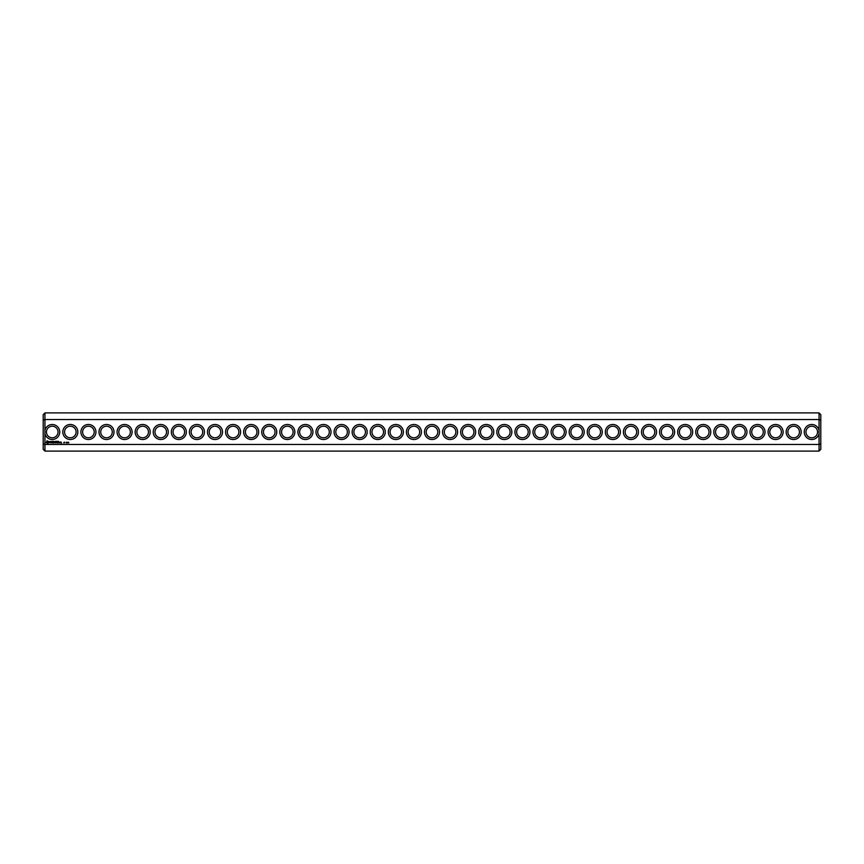 <?xml version="1.0" encoding="UTF-8"?>
<svg xmlns="http://www.w3.org/2000/svg" width="864" height="864" viewBox="0 0 864 864"><rect width="100%" height="100%" fill="white"/><g stroke="black" fill="none" stroke-linecap="round" stroke-linejoin="round"><path stroke-width="1.3" d="M819.061 451.094L820.8 449.356L820.8 443.804L819.061 444.463L44.939 444.463L44.939 451.094L819.061 451.094L819.061 430.207A7.528 7.528 0 0 0 807.484 425.812A7.528 7.528 0 0 0 807.484 438.188A7.528 7.528 0 0 0 819.061 433.793M44.939 451.094L43.2 449.356L43.2 443.804L44.939 444.463L44.939 433.793A7.528 7.528 0 0 0 59.767 432A7.528 7.528 0 0 0 44.939 430.207L44.939 419.537L819.061 419.537L820.8 420.196L820.8 443.804M819.061 430.207L819.061 412.906L44.939 412.906L44.939 419.537L43.2 420.196L43.2 443.804M801.198 432A7.528 7.528 0 0 0 789.912 425.488A7.528 7.528 0 0 0 789.912 438.512A7.528 7.528 0 0 0 801.198 432M783.119 432A7.528 7.528 0 0 0 771.833 425.488A7.528 7.528 0 0 0 771.833 438.512A7.528 7.528 0 0 0 783.119 432M765.029 432A7.528 7.528 0 0 0 753.743 425.488A7.528 7.528 0 0 0 753.743 438.512A7.528 7.528 0 0 0 765.029 432M746.95 432A7.528 7.528 0 0 0 735.664 425.488A7.528 7.528 0 0 0 735.664 438.512A7.528 7.528 0 0 0 746.95 432M728.86 432A7.528 7.528 0 0 0 717.574 425.488A7.528 7.528 0 0 0 717.574 438.512A7.528 7.528 0 0 0 728.86 432M710.78 432A7.528 7.528 0 0 0 699.494 425.488A7.528 7.528 0 0 0 699.494 438.512A7.528 7.528 0 0 0 710.78 432M692.69 432A7.528 7.528 0 0 0 681.415 425.488A7.528 7.528 0 0 0 681.415 438.512A7.528 7.528 0 0 0 692.69 432M674.611 432A7.528 7.528 0 0 0 663.325 425.488A7.528 7.528 0 0 0 663.325 438.512A7.528 7.528 0 0 0 674.611 432M656.532 432A7.528 7.528 0 0 0 645.246 425.488A7.528 7.528 0 0 0 645.246 438.512A7.528 7.528 0 0 0 656.532 432M638.442 432A7.528 7.528 0 0 0 627.156 425.488A7.528 7.528 0 0 0 627.156 438.512A7.528 7.528 0 0 0 638.442 432M620.363 432A7.528 7.528 0 0 0 609.077 425.488A7.528 7.528 0 0 0 609.077 438.512A7.528 7.528 0 0 0 620.363 432M602.273 432A7.528 7.528 0 0 0 590.987 425.488A7.528 7.528 0 0 0 590.987 438.512A7.528 7.528 0 0 0 602.273 432M584.194 432A7.528 7.528 0 0 0 572.908 425.488A7.528 7.528 0 0 0 572.908 438.512A7.528 7.528 0 0 0 584.194 432M566.104 432A7.528 7.528 0 0 0 554.828 425.488A7.528 7.528 0 0 0 554.828 438.512A7.528 7.528 0 0 0 566.104 432M548.024 432A7.528 7.528 0 0 0 536.738 425.488A7.528 7.528 0 0 0 536.738 438.512A7.528 7.528 0 0 0 548.024 432M529.945 432A7.528 7.528 0 0 0 518.659 425.488A7.528 7.528 0 0 0 518.659 438.512A7.528 7.528 0 0 0 529.945 432M511.855 432A7.528 7.528 0 0 0 500.569 425.488A7.528 7.528 0 0 0 500.569 438.512A7.528 7.528 0 0 0 511.855 432M493.776 432A7.528 7.528 0 0 0 482.49 425.488A7.528 7.528 0 0 0 482.49 438.512A7.528 7.528 0 0 0 493.776 432M475.686 432A7.528 7.528 0 0 0 464.411 425.488A7.528 7.528 0 0 0 464.411 438.512A7.528 7.528 0 0 0 475.686 432M457.607 432A7.528 7.528 0 0 0 446.321 425.488A7.528 7.528 0 0 0 446.321 438.512A7.528 7.528 0 0 0 457.607 432M439.528 432A7.528 7.528 0 0 0 428.242 425.488A7.528 7.528 0 0 0 428.242 438.512A7.528 7.528 0 0 0 439.528 432M68.785 442.865L68.558 442.206L68.785 442.865M68.137 442.292L67.943 442.951L68.137 442.292M67.241 442.206L66.884 442.94L66.625 442.206L67.241 442.206M66.593 442.206L66.128 442.94L66.593 442.206M64.811 442.206L64.26 442.94L64.811 442.206M64.109 442.325L63.655 442.94L64.109 442.325M61.074 442.044L61.592 443.178L61.074 442.044M60.296 442.044L60.296 442.93L60.901 442.238L60.296 442.044M60.048 442.843L59.443 442.044L59.357 442.843L60.048 442.843M58.45 441.342L57.488 441.428L57.575 442.93L58.547 442.843L57.661 442.757L58.374 442.141L57.661 441.515L58.45 441.342M57.024 441.342L57.024 442.93L57.024 441.342M56.57 441.342L55.598 441.428L55.685 442.93L56.484 442.141L55.782 441.515L56.57 441.342M55.069 441.385L54.518 442.314L53.806 441.428L53.892 442.93L53.978 441.752L54.518 442.573L55.058 441.752L55.242 442.843L55.069 441.385M52.52 441.342L52.434 442.843L53.395 442.93L52.607 442.757L53.309 442.141L52.607 441.515L53.492 441.428L52.52 441.342M51.052 441.515L51.581 442.93L52.196 441.428L51.052 441.515M49.648 441.558L50.641 442.379L49.723 442.746L50.814 442.724L49.82 441.904L50.738 441.536L49.648 441.558M47.023 440.791L46.192 442.649L48.038 443.48L48.87 441.623L47.023 440.791M421.438 432A7.528 7.528 0 0 0 410.152 425.488A7.528 7.528 0 0 0 410.152 438.512A7.528 7.528 0 0 0 421.438 432M403.358 432A7.528 7.528 0 0 0 392.072 425.488A7.528 7.528 0 0 0 392.072 438.512A7.528 7.528 0 0 0 403.358 432M385.268 432A7.528 7.528 0 0 0 373.982 425.488A7.528 7.528 0 0 0 373.982 438.512A7.528 7.528 0 0 0 385.268 432M367.189 432A7.528 7.528 0 0 0 355.903 425.488A7.528 7.528 0 0 0 355.903 438.512A7.528 7.528 0 0 0 367.189 432M349.099 432A7.528 7.528 0 0 0 337.824 425.488A7.528 7.528 0 0 0 337.824 438.512A7.528 7.528 0 0 0 349.099 432M331.02 432A7.528 7.528 0 0 0 319.734 425.488A7.528 7.528 0 0 0 319.734 438.512A7.528 7.528 0 0 0 331.02 432M312.941 432A7.528 7.528 0 0 0 301.655 425.488A7.528 7.528 0 0 0 301.655 438.512A7.528 7.528 0 0 0 312.941 432M294.851 432A7.528 7.528 0 0 0 283.565 425.488A7.528 7.528 0 0 0 283.565 438.512A7.528 7.528 0 0 0 294.851 432M276.772 432A7.528 7.528 0 0 0 265.486 425.488A7.528 7.528 0 0 0 265.486 438.512A7.528 7.528 0 0 0 276.772 432M258.682 432A7.528 7.528 0 0 0 247.406 425.488A7.528 7.528 0 0 0 247.406 438.512A7.528 7.528 0 0 0 258.682 432M240.602 432A7.528 7.528 0 0 0 229.316 425.488A7.528 7.528 0 0 0 229.316 438.512A7.528 7.528 0 0 0 240.602 432M222.523 432A7.528 7.528 0 0 0 211.237 425.488A7.528 7.528 0 0 0 211.237 438.512A7.528 7.528 0 0 0 222.523 432M204.433 432A7.528 7.528 0 0 0 193.147 425.488A7.528 7.528 0 0 0 193.147 438.512A7.528 7.528 0 0 0 204.433 432M186.354 432A7.528 7.528 0 0 0 175.068 425.488A7.528 7.528 0 0 0 175.068 438.512A7.528 7.528 0 0 0 186.354 432M168.264 432A7.528 7.528 0 0 0 156.978 425.488A7.528 7.528 0 0 0 156.978 438.512A7.528 7.528 0 0 0 168.264 432M150.185 432A7.528 7.528 0 0 0 138.899 425.488A7.528 7.528 0 0 0 138.899 438.512A7.528 7.528 0 0 0 150.185 432M132.095 432A7.528 7.528 0 0 0 120.82 425.488A7.528 7.528 0 0 0 120.82 438.512A7.528 7.528 0 0 0 132.095 432M114.016 432A7.528 7.528 0 0 0 102.73 425.488A7.528 7.528 0 0 0 102.73 438.512A7.528 7.528 0 0 0 114.016 432M95.936 432A7.528 7.528 0 0 0 84.65 425.488A7.528 7.528 0 0 0 84.65 438.512A7.528 7.528 0 0 0 95.936 432M77.846 432A7.528 7.528 0 0 0 66.56 425.488A7.528 7.528 0 0 0 66.56 438.512A7.528 7.528 0 0 0 77.846 432M44.939 433.793L44.939 430.207M58.028 432A5.789 5.789 0 0 0 49.345 426.989A5.789 5.789 0 0 0 49.345 437.011A5.789 5.789 0 0 0 58.028 432M817.549 432A5.789 5.789 0 0 0 808.866 426.989A5.789 5.789 0 0 0 808.866 437.011A5.789 5.789 0 0 0 817.549 432M799.459 432A5.789 5.789 0 0 0 790.776 426.989A5.789 5.789 0 0 0 790.776 437.011A5.789 5.789 0 0 0 799.459 432M781.38 432A5.789 5.789 0 0 0 772.697 426.989A5.789 5.789 0 0 0 772.697 437.011A5.789 5.789 0 0 0 781.38 432M763.29 432A5.789 5.789 0 0 0 754.618 426.989A5.789 5.789 0 0 0 754.618 437.011A5.789 5.789 0 0 0 763.29 432M745.211 432A5.789 5.789 0 0 0 736.528 426.989A5.789 5.789 0 0 0 736.528 437.011A5.789 5.789 0 0 0 745.211 432M727.132 432A5.789 5.789 0 0 0 718.448 426.989A5.789 5.789 0 0 0 718.448 437.011A5.789 5.789 0 0 0 727.132 432M709.042 432A5.789 5.789 0 0 0 700.358 426.989A5.789 5.789 0 0 0 700.358 437.011A5.789 5.789 0 0 0 709.042 432M690.962 432A5.789 5.789 0 0 0 682.279 426.989A5.789 5.789 0 0 0 682.279 437.011A5.789 5.789 0 0 0 690.962 432M672.872 432A5.789 5.789 0 0 0 664.2 426.989A5.789 5.789 0 0 0 664.2 437.011A5.789 5.789 0 0 0 672.872 432M654.793 432A5.789 5.789 0 0 0 646.11 426.989A5.789 5.789 0 0 0 646.11 437.011A5.789 5.789 0 0 0 654.793 432M636.703 432A5.789 5.789 0 0 0 628.031 426.989A5.789 5.789 0 0 0 628.031 437.011A5.789 5.789 0 0 0 636.703 432M618.624 432A5.789 5.789 0 0 0 609.941 426.989A5.789 5.789 0 0 0 609.941 437.011A5.789 5.789 0 0 0 618.624 432M600.545 432A5.789 5.789 0 0 0 591.862 426.989A5.789 5.789 0 0 0 591.862 437.011A5.789 5.789 0 0 0 600.545 432M582.455 432A5.789 5.789 0 0 0 573.772 426.989A5.789 5.789 0 0 0 573.772 437.011A5.789 5.789 0 0 0 582.455 432M564.376 432A5.789 5.789 0 0 0 555.692 426.989A5.789 5.789 0 0 0 555.692 437.011A5.789 5.789 0 0 0 564.376 432M546.286 432A5.789 5.789 0 0 0 537.613 426.989A5.789 5.789 0 0 0 537.613 437.011A5.789 5.789 0 0 0 546.286 432M528.206 432A5.789 5.789 0 0 0 519.523 426.989A5.789 5.789 0 0 0 519.523 437.011A5.789 5.789 0 0 0 528.206 432M510.116 432A5.789 5.789 0 0 0 501.444 426.989A5.789 5.789 0 0 0 501.444 437.011A5.789 5.789 0 0 0 510.116 432M492.037 432A5.789 5.789 0 0 0 483.354 426.989A5.789 5.789 0 0 0 483.354 437.011A5.789 5.789 0 0 0 492.037 432M473.958 432A5.789 5.789 0 0 0 465.275 426.989A5.789 5.789 0 0 0 465.275 437.011A5.789 5.789 0 0 0 473.958 432M455.868 432A5.789 5.789 0 0 0 447.196 426.989A5.789 5.789 0 0 0 447.196 437.011A5.789 5.789 0 0 0 455.868 432M437.789 432A5.789 5.789 0 0 0 429.106 426.989A5.789 5.789 0 0 0 429.106 437.011A5.789 5.789 0 0 0 437.789 432M419.699 432A5.789 5.789 0 0 0 411.026 426.989A5.789 5.789 0 0 0 411.026 437.011A5.789 5.789 0 0 0 419.699 432M401.62 432A5.789 5.789 0 0 0 392.936 426.989A5.789 5.789 0 0 0 392.936 437.011A5.789 5.789 0 0 0 401.62 432M383.54 432A5.789 5.789 0 0 0 374.857 426.989A5.789 5.789 0 0 0 374.857 437.011A5.789 5.789 0 0 0 383.54 432M365.45 432A5.789 5.789 0 0 0 356.767 426.989A5.789 5.789 0 0 0 356.767 437.011A5.789 5.789 0 0 0 365.45 432M347.371 432A5.789 5.789 0 0 0 338.688 426.989A5.789 5.789 0 0 0 338.688 437.011A5.789 5.789 0 0 0 347.371 432M329.281 432A5.789 5.789 0 0 0 320.609 426.989A5.789 5.789 0 0 0 320.609 437.011A5.789 5.789 0 0 0 329.281 432M311.202 432A5.789 5.789 0 0 0 302.519 426.989A5.789 5.789 0 0 0 302.519 437.011A5.789 5.789 0 0 0 311.202 432M293.112 432A5.789 5.789 0 0 0 284.44 426.989A5.789 5.789 0 0 0 284.44 437.011A5.789 5.789 0 0 0 293.112 432M275.033 432A5.789 5.789 0 0 0 266.35 426.989A5.789 5.789 0 0 0 266.35 437.011A5.789 5.789 0 0 0 275.033 432M256.954 432A5.789 5.789 0 0 0 248.27 426.989A5.789 5.789 0 0 0 248.27 437.011A5.789 5.789 0 0 0 256.954 432M238.864 432A5.789 5.789 0 0 0 230.18 426.989A5.789 5.789 0 0 0 230.18 437.011A5.789 5.789 0 0 0 238.864 432M220.784 432A5.789 5.789 0 0 0 212.101 426.989A5.789 5.789 0 0 0 212.101 437.011A5.789 5.789 0 0 0 220.784 432M202.694 432A5.789 5.789 0 0 0 194.022 426.989A5.789 5.789 0 0 0 194.022 437.011A5.789 5.789 0 0 0 202.694 432M184.615 432A5.789 5.789 0 0 0 175.932 426.989A5.789 5.789 0 0 0 175.932 437.011A5.789 5.789 0 0 0 184.615 432M166.536 432A5.789 5.789 0 0 0 157.853 426.989A5.789 5.789 0 0 0 157.853 437.011A5.789 5.789 0 0 0 166.536 432M148.446 432A5.789 5.789 0 0 0 139.763 426.989A5.789 5.789 0 0 0 139.763 437.011A5.789 5.789 0 0 0 148.446 432M130.367 432A5.789 5.789 0 0 0 121.684 426.989A5.789 5.789 0 0 0 121.684 437.011A5.789 5.789 0 0 0 130.367 432M112.277 432A5.789 5.789 0 0 0 103.604 426.989A5.789 5.789 0 0 0 103.604 437.011A5.789 5.789 0 0 0 112.277 432M94.198 432A5.789 5.789 0 0 0 85.514 426.989A5.789 5.789 0 0 0 85.514 437.011A5.789 5.789 0 0 0 94.198 432M76.108 432A5.789 5.789 0 0 0 67.435 426.989A5.789 5.789 0 0 0 67.435 437.011A5.789 5.789 0 0 0 76.108 432M44.939 412.906L43.2 414.644L43.2 420.196M819.061 412.906L820.8 414.644L820.8 420.196M59.53 442.217L59.875 442.757L59.53 442.217M47.531 441.428L48.244 442.141L47.531 442.843L46.818 442.141L47.531 441.428"/></g></svg>
